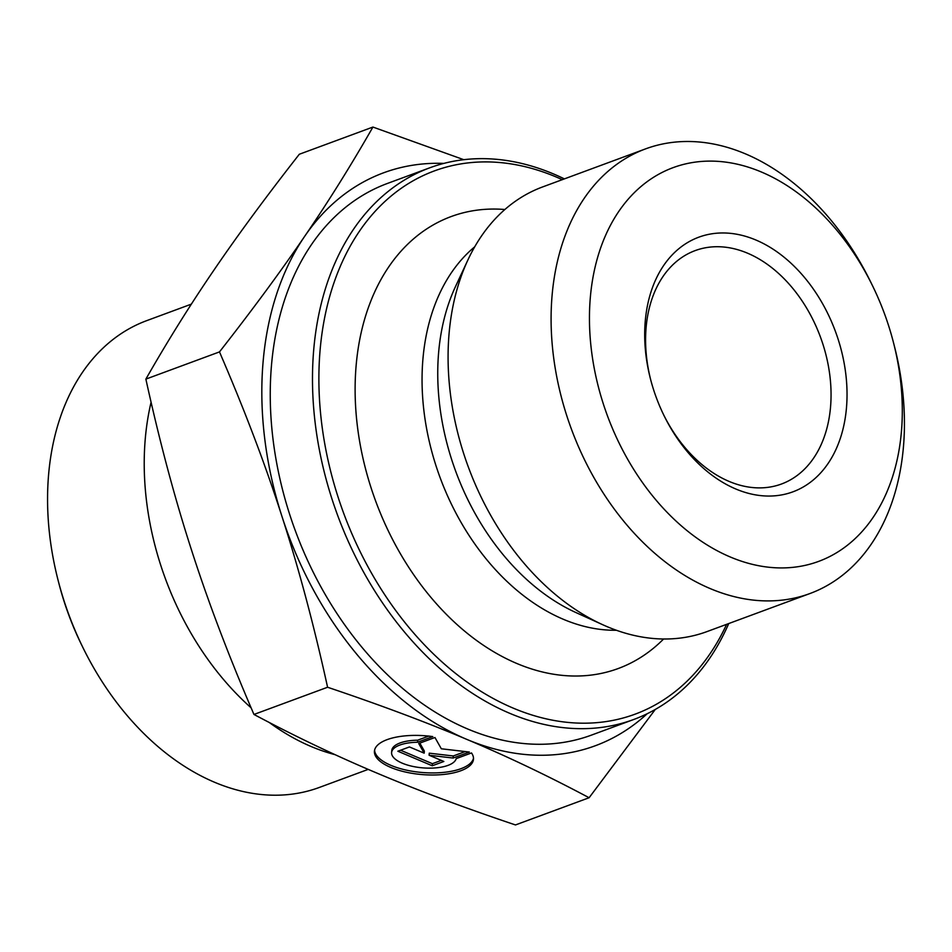 <?xml version="1.0" encoding="UTF-8"?>
<svg xmlns="http://www.w3.org/2000/svg" width="952" height="952" viewBox="0 0 952 952"><rect width="100%" height="100%" fill="white"/><g stroke="black" fill="none" stroke-linecap="round" stroke-linejoin="round"><path stroke-width="1.43" d="M650.68 379.753A124.426 87.524 -110.3 0 1 695.198 250.59A124.426 87.524 -110.3 0 1 747.51 253.172A124.426 87.524 -110.3 0 1 829.347 371.78A124.426 87.524 -110.3 0 1 781.461 484.021A124.426 87.524 -110.3 0 1 663.651 414.846M755.888 240.011A135.731 95.474 69.7 0 0 650.466 378.944A135.731 95.474 69.7 0 0 664.02 415.596A135.731 95.474 69.7 0 0 833.619 454.223A135.731 95.474 69.7 0 0 755.888 240.011M761.362 171.991A209.88 147.631 -110.3 0 1 872.425 285.54A209.88 147.631 -110.3 0 1 893.381 342.22A209.88 147.631 -110.3 0 1 775.892 567.797A209.88 147.631 -110.3 0 1 589.621 327.607A209.88 147.631 -110.3 0 1 761.362 171.991M471.502 752.949A49.682 19.457 4.6 0 1 473.489 759.208A49.682 19.457 4.6 0 1 422.39 774.595A49.682 19.457 4.6 0 1 374.433 751.188A49.682 19.457 4.6 0 1 432.803 736.598L417.5 742.262A32.463 12.721 -175.4 0 0 391.605 752.58A32.463 12.721 -175.4 0 0 421.914 767.788A32.463 12.721 -175.4 0 0 456.198 758.613L471.502 752.949M374.588 750.152A49.682 19.457 -175.4 0 0 422.557 772.524A49.682 19.457 -175.4 0 0 473.501 758.161M391.605 752.58L391.772 750.509A32.463 12.721 4.6 0 1 417.666 740.192L428.721 736.098M417.5 742.262L417.666 740.192M432.244 765.765L397.853 751.223L409.443 746.939L424.175 753.163L418.725 743.512L434.957 737.514L441.323 748.784L469.36 752.044L453.116 758.042L429.102 755.245L443.846 761.469L432.244 765.765L432.41 763.683L441.3 760.398M429.102 755.245L429.269 753.175L453.283 755.971L465.219 751.568M453.116 758.042L453.283 755.971M419.832 743.107L424.354 751.092L424.175 753.163M400.554 750.224L432.41 763.683M872.425 285.54L870.699 282.006A237.024 166.731 69.7 0 0 745.368 153.819A237.024 166.731 69.7 0 0 745.261 153.784A237.024 166.731 69.7 0 0 645.599 148.869A237.024 166.731 69.7 0 0 571.378 429.007A237.024 166.731 69.7 0 0 809.938 593.536A237.024 166.731 69.7 0 0 894.356 346.028L893.381 342.22M645.599 148.869L542.58 186.949A237.024 166.731 69.7 0 0 467.967 259.825A237.024 166.731 69.7 0 0 602.83 624.774A237.024 166.731 69.7 0 0 706.919 631.616L809.938 593.536M443.834 163.399A305.402 214.819 69.7 0 0 304.652 236.358C328.404 201.61 351.157 165.172 372.922 127.056L463.779 159.686M281.97 516.46C265.334 464.635 244.509 409.788 219.484 351.907C252.625 309.578 281.007 271.058 304.652 236.358A305.402 214.819 69.7 0 0 281.97 516.46A305.402 214.819 69.7 0 0 466.777 739.371C426.448 722.282 380.05 704.908 327.583 687.249C313.934 625.155 298.726 568.225 281.97 516.46M655.273 709.454L589.11 797.74C548.007 775.868 507.237 756.412 466.777 739.371A305.402 214.819 69.7 0 0 647.205 713.714M327.583 687.249L253.958 714.452C295.06 736.324 335.83 755.769 376.278 772.822L376.409 772.869C416.714 789.946 463.065 807.296 515.484 824.944L589.11 797.74M219.484 351.907L145.87 379.11C159.519 441.204 174.716 498.134 191.471 549.899C208.107 601.712 228.932 656.559 253.958 714.452M372.922 127.056L299.309 154.26C266.167 196.588 237.786 235.096 214.152 269.809C190.388 304.557 167.635 340.983 145.87 379.11M564.393 178.893A294.097 206.87 69.7 0 0 553.398 173.895A294.097 206.87 69.7 0 0 429.745 167.814L387.512 183.415A294.097 206.87 69.7 0 0 295.417 530.99A294.097 206.87 69.7 0 0 591.394 735.134L633.627 719.533A294.097 206.87 69.7 0 0 728.72 623.56M726.614 624.333A289.575 203.68 -110.3 0 1 460.732 677.419A289.575 203.68 -110.3 0 1 324.299 319.491A289.575 203.68 -110.3 0 1 556.075 176.929A289.575 203.68 -110.3 0 1 562.287 179.666M429.745 167.814A294.097 206.87 69.7 0 0 337.651 515.377A294.097 206.87 69.7 0 0 633.627 719.533M504.881 209.511A240.927 169.468 69.7 0 0 375.743 501.299A240.927 169.468 69.7 0 0 663.592 638.994M269.238 722.473A248.853 175.037 69.7 0 0 311.328 746.594A248.853 175.037 69.7 0 0 335.08 754.674M151.082 402.208A248.853 175.037 69.7 0 0 251.102 707.812M368.21 769.383L319.301 787.459A248.853 175.037 -110.3 0 1 214.676 782.306A248.853 175.037 -110.3 0 1 82.979 647.681A248.853 175.037 -110.3 0 1 58.143 580.47A248.853 175.037 -110.3 0 1 146.775 320.622L191.352 304.14M58.143 580.47L58.964 583.647A226.231 159.127 69.7 0 0 81.539 644.742L82.979 647.681M467.967 259.825L455.508 286.54A211.76 148.952 69.7 0 0 575.996 612.588L602.83 624.774M474.703 246.83A210.582 148.119 69.7 0 0 440.074 477.523A210.582 148.119 69.7 0 0 616.396 630.26"/></g></svg>
